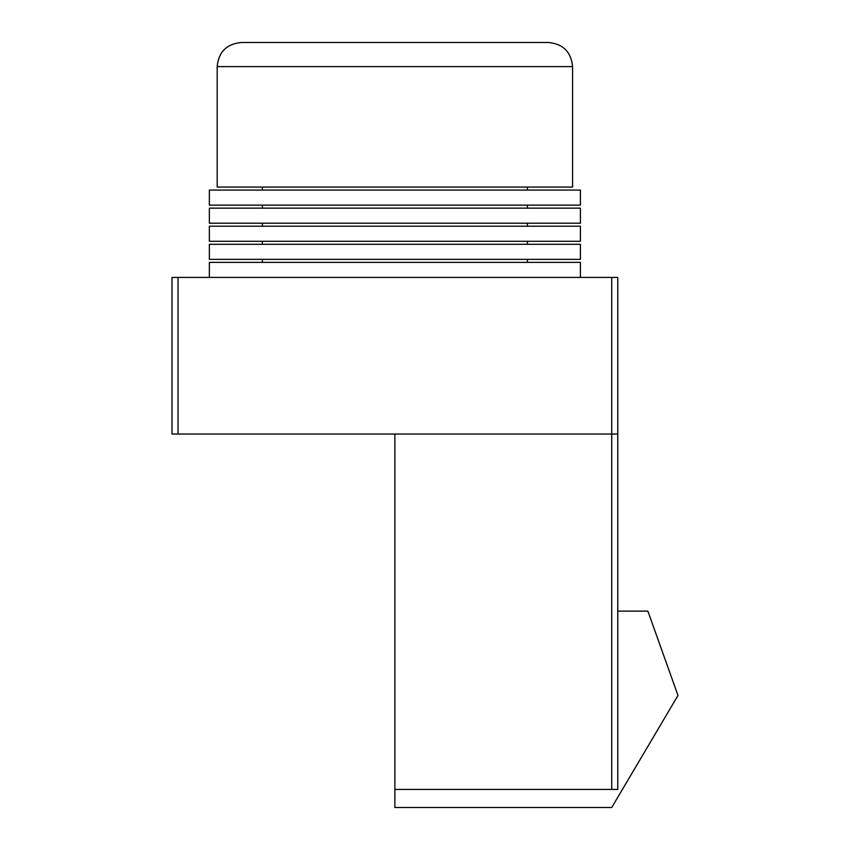 <?xml version="1.0" encoding="UTF-8"?>
<svg xmlns="http://www.w3.org/2000/svg" width="850" height="850" viewBox="0 0 850 850"><rect width="100%" height="100%" fill="white"/><g stroke="black" fill="none" stroke-linecap="round" stroke-linejoin="round"><path stroke-width="1.27" d="M178.032 277.419L178.032 434.031L172.008 434.031L172.008 277.419L617.759 277.419L617.759 434.031L394.878 434.031L394.878 789.427L611.734 789.427L611.734 434.031L617.759 434.031L617.759 789.427L611.734 789.427M178.032 434.031L611.734 434.031L611.734 277.419M394.878 262.363L580.412 262.363L580.412 277.419L209.355 277.419L209.355 262.363L394.878 262.363M394.878 244.29L580.412 244.29L580.412 259.346L209.355 259.346L209.355 244.29L394.878 244.29M394.878 226.217L580.412 226.217L580.412 241.283L209.355 241.283L209.355 226.217L394.878 226.217M394.878 208.154L580.412 208.154L580.412 223.21L209.355 223.21L209.355 208.154L394.878 208.154M394.878 190.081L580.412 190.081L580.412 205.137L209.355 205.137L209.355 190.081L394.878 190.081M269.588 42.5L548.484 42.5C563.125 43.934 571.147 51.956 572.581 66.597L217.186 66.597C218.609 51.956 226.642 43.934 241.283 42.5L520.168 42.5M217.186 66.597L217.186 187.064L572.581 187.064L572.581 66.597M394.878 789.427L394.878 807.5L611.734 807.5L677.992 695.459L647.87 611.129L617.759 611.129M527.404 187.064L527.404 190.081M527.404 205.137L527.404 208.154M527.404 223.21L527.404 226.217M527.404 241.283L527.404 244.29M527.404 259.346L527.404 262.363M262.363 187.064L262.363 190.081M262.363 205.137L262.363 208.154M262.363 223.21L262.363 226.217M262.363 241.283L262.363 244.29M262.363 259.346L262.363 262.363"/></g></svg>
